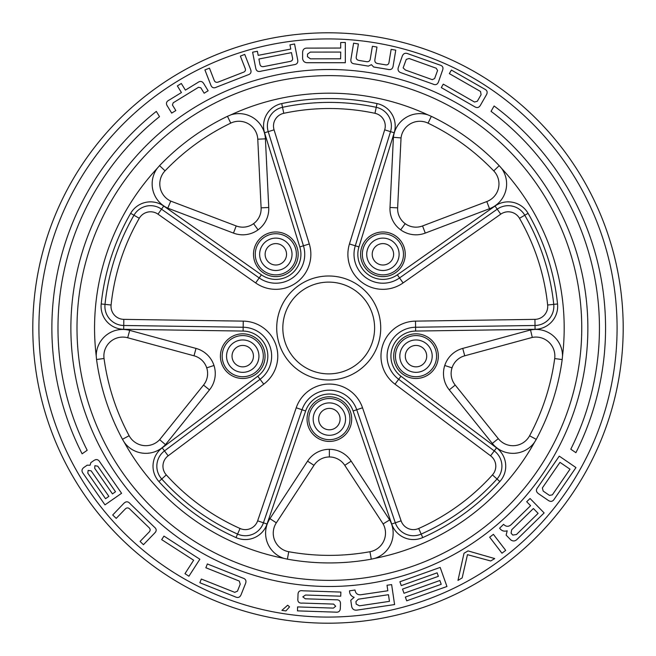 <?xml version="1.0" encoding="UTF-8"?>
<svg xmlns="http://www.w3.org/2000/svg" width="656" height="656" viewBox="0 0 656 656"><rect width="100%" height="100%" fill="white"/><g stroke="black" fill="none" stroke-linecap="round" stroke-linejoin="round"><path stroke-width="0.98" d="M51.873 328A276.848 276.848 0 0 0 82.107 453.813L87.182 450.287A270.731 270.731 0 0 1 159.523 116.653L156.3 111.397A276.848 276.848 0 0 0 51.873 328M623.2 328A295.2 295.2 0 0 1 328 623.2A295.2 295.2 0 0 1 32.8 328A295.2 295.2 0 0 1 328 32.8A295.2 295.2 0 0 1 623.2 328A295.2 295.2 0 0 0 328 32.8A295.2 295.2 0 0 0 32.8 328M76.998 328A252.371 252.371 0 0 0 329.369 580.371A252.371 252.371 0 0 0 581.749 328A252.371 252.371 0 0 0 329.369 75.629A252.371 252.371 0 0 0 76.998 328A252.371 252.371 0 0 1 329.369 75.629A252.371 252.371 0 0 1 581.749 328A252.371 252.371 0 0 0 329.369 75.629A252.371 252.371 0 0 0 76.998 328M281.719 103.574L282.515 107.313A225.607 225.607 0 0 1 376.232 107.313A19.114 19.114 0 0 1 390.525 131.643L394.182 132.774A22.935 22.935 0 0 0 377.028 103.574A229.428 229.428 0 0 0 281.719 103.574A22.935 22.935 0 0 0 264.565 132.774L268.222 131.643A19.114 19.114 0 0 1 282.515 107.313L283.786 113.299A12.989 12.989 0 0 0 274.069 129.839L309.296 243.975A35.022 35.022 0 0 1 255.668 282.941L158.006 214.168L163.729 206.041A22.935 22.935 0 0 0 130.659 213.323L133.972 215.234A19.114 19.114 0 0 1 161.524 209.166A19.114 19.114 0 0 0 133.972 215.234A225.607 225.607 0 0 0 105.009 304.368L101.204 303.974A22.935 22.935 0 0 0 123.672 329.304L123.73 325.483A19.114 19.114 0 0 1 105.009 304.368L111.094 305.015A12.989 12.989 0 0 0 123.82 319.365L243.253 321.128A35.022 35.022 0 0 1 263.745 384.178L168.157 455.805A12.989 12.989 0 0 0 166.296 474.903A219.489 219.489 0 0 0 240.055 528.49A12.989 12.989 0 0 0 257.644 520.823L296.225 407.778A35.022 35.022 0 0 1 362.522 407.778L401.103 520.823A12.989 12.989 0 0 0 418.692 528.49A219.489 219.489 0 0 0 492.451 474.903A12.989 12.989 0 0 0 490.59 455.805L395.002 384.178A35.022 35.022 0 0 1 415.494 321.128L534.927 319.365A12.989 12.989 0 0 0 547.653 305.015A219.489 219.489 0 0 0 519.478 218.292A12.989 12.989 0 0 0 500.741 214.168L403.079 282.941A35.022 35.022 0 0 1 349.451 243.975L355.298 245.779A28.905 28.905 0 0 0 399.561 277.939L497.223 209.166A19.114 19.114 0 0 1 524.775 215.234A225.607 225.607 0 0 1 553.738 304.368A19.114 19.114 0 0 1 535.017 325.483L415.584 327.246A28.905 28.905 0 0 0 398.676 379.283L494.263 450.91A19.114 19.114 0 0 1 497.002 478.995A225.607 225.607 0 0 1 421.177 534.082A19.114 19.114 0 0 1 395.314 522.799L356.733 409.754A28.905 28.905 0 0 0 302.014 409.754L263.433 522.799A19.114 19.114 0 0 1 237.57 534.082A225.607 225.607 0 0 1 161.745 478.995A19.114 19.114 0 0 1 164.484 450.91L260.071 379.283A28.905 28.905 0 0 0 243.163 327.246L123.73 325.483A19.114 19.114 0 0 1 105.009 304.368A225.607 225.607 0 0 1 133.972 215.234A19.114 19.114 0 0 1 161.524 209.166L259.186 277.939A28.905 28.905 0 0 0 303.449 245.779L268.222 131.643A19.114 19.114 0 0 1 282.515 107.313A225.607 225.607 0 0 1 376.232 107.313A19.114 19.114 0 0 1 390.525 131.643L355.298 245.779A28.905 28.905 0 0 0 365.925 277.693M257.644 520.823L263.433 522.799A19.114 19.114 0 0 1 237.57 534.082A225.607 225.607 0 0 1 161.745 478.995A19.114 19.114 0 0 1 164.484 450.91L162.196 447.851A22.935 22.935 0 0 0 158.908 481.553A229.428 229.428 0 0 0 236.012 537.576A22.935 22.935 0 0 0 267.049 524.037L305.639 410.992A25.084 25.084 0 0 1 353.108 410.992L391.698 524.037A22.935 22.935 0 0 0 422.735 537.576A229.428 229.428 0 0 0 499.839 481.553A22.935 22.935 0 0 0 496.551 447.851L400.964 376.224A25.084 25.084 0 0 1 415.642 331.067L535.075 329.304A22.935 22.935 0 0 0 557.543 303.974A229.428 229.428 0 0 0 528.088 213.323A22.935 22.935 0 0 0 495.018 206.041L397.356 274.815A25.084 25.084 0 0 1 358.947 246.902L394.182 132.774M282.826 328A45.887 45.887 0 0 0 328.713 373.887A45.887 45.887 0 0 0 374.601 328A45.887 45.887 0 0 0 328.713 282.113A45.887 45.887 0 0 0 282.826 328A45.887 45.887 0 0 1 328.713 282.113A45.887 45.887 0 0 1 374.601 328M340.079 419.094A10.709 10.709 0 0 1 329.369 429.803A10.709 10.709 0 0 1 318.668 419.094A10.709 10.709 0 0 1 329.369 408.385A10.709 10.709 0 0 1 340.079 419.094M393.625 254.307A10.709 10.709 0 0 1 382.915 265.008A10.709 10.709 0 0 1 372.206 254.307A10.709 10.709 0 0 1 382.915 243.597A10.709 10.709 0 0 1 393.625 254.307M286.541 254.307A10.709 10.709 0 0 1 275.832 265.008A10.709 10.709 0 0 1 265.122 254.307A10.709 10.709 0 0 1 275.832 243.597A10.709 10.709 0 0 1 286.541 254.307M426.712 356.151A10.709 10.709 0 0 1 416.011 366.86A10.709 10.709 0 0 1 405.301 356.151A10.709 10.709 0 0 1 416.011 345.441A10.709 10.709 0 0 1 426.712 356.151M253.446 356.151A10.709 10.709 0 0 1 242.736 366.86A10.709 10.709 0 0 1 232.035 356.151A10.709 10.709 0 0 1 242.736 345.441A10.709 10.709 0 0 1 253.446 356.151M261.104 207.845A18.352 18.352 0 0 1 236.193 225.943L170.749 201.105A18.942 18.942 0 0 1 165.05 170.847A227.378 227.378 0 0 1 230.748 123.123A18.86 18.86 0 0 1 257.767 139.203L261.104 207.845L263.343 207.739L268.747 207.476L265.409 138.834A26.511 26.511 0 0 0 230.732 114.915A234.815 234.815 0 0 1 428.073 114.939L431.345 116.342A234.938 234.938 0 0 1 499.216 165.665L501.553 168.338A234.815 234.815 0 0 1 562.512 356.028L562.184 359.57A234.938 234.938 0 0 1 536.247 439.364L534.427 442.415A234.815 234.815 0 0 1 374.756 558.387L371.288 559.174A234.938 234.938 0 0 1 287.385 559.158L283.925 558.371A234.815 234.815 0 0 1 124.287 442.357L122.467 439.299A234.938 234.938 0 0 1 96.555 359.504L96.227 355.97A234.815 234.815 0 0 1 157.243 168.289L159.58 165.615A234.938 234.938 0 0 1 227.468 116.309L230.732 114.915M170.749 201.105L167.788 208.165L233.479 233.093A26.002 26.002 0 0 0 268.747 207.476M159.67 439.651A18.942 18.942 0 0 1 129.134 435.715A227.378 227.378 0 0 1 104.05 358.488A18.86 18.86 0 0 1 127.69 337.758L194.004 355.798A18.352 18.352 0 0 1 203.524 385.08L159.67 439.651L165.468 444.645L209.485 389.877A26.002 26.002 0 0 0 196.013 348.418L129.699 330.378A26.511 26.511 0 0 0 96.227 355.97M383.12 523.898A18.942 18.942 0 0 1 369.943 551.729A227.378 227.378 0 0 1 288.738 551.721A18.86 18.86 0 0 1 276.332 522.832L313.978 465.334A18.352 18.352 0 0 1 344.769 465.334L383.12 523.898L389.656 519.921L351.173 461.143A26.002 26.002 0 0 0 307.574 461.143L269.936 518.642A26.511 26.511 0 0 0 283.925 558.371M532.295 337.422A18.942 18.942 0 0 1 554.689 358.553A227.378 227.378 0 0 1 529.589 435.781A18.86 18.86 0 0 1 498.273 438.651L455.223 385.08A18.352 18.352 0 0 1 464.743 355.798L532.295 337.422L530.532 329.976L462.734 348.418A26.002 26.002 0 0 0 449.262 389.877L492.312 443.44A26.511 26.511 0 0 0 534.427 442.415M401.037 137.924A18.942 18.942 0 0 1 428.056 123.156A227.378 227.378 0 0 1 493.747 170.896A18.86 18.86 0 0 1 486.801 201.556L422.554 225.943A18.352 18.352 0 0 1 397.643 207.845L401.037 137.924L393.411 137.293L390 207.476A26.002 26.002 0 0 0 425.268 233.093L489.515 208.706A26.511 26.511 0 0 0 501.553 168.338M259.637 254.307A16.195 16.195 0 0 1 275.832 238.112A16.195 16.195 0 0 1 292.018 254.307A16.195 16.195 0 0 1 275.832 270.493A16.195 16.195 0 0 1 259.637 254.307M366.729 254.307A16.195 16.195 0 0 1 382.915 238.112A16.195 16.195 0 0 1 399.11 254.307A16.195 16.195 0 0 1 382.915 270.493A16.195 16.195 0 0 1 366.729 254.307M399.816 356.151A16.195 16.195 0 0 1 416.011 339.956A16.195 16.195 0 0 1 432.197 356.151A16.195 16.195 0 0 1 416.011 372.337A16.195 16.195 0 0 1 399.816 356.151M313.183 419.094A16.195 16.195 0 0 1 329.369 402.899A16.195 16.195 0 0 1 345.564 419.094A16.195 16.195 0 0 1 329.369 435.289A16.195 16.195 0 0 1 313.183 419.094M226.55 356.151A16.195 16.195 0 0 1 242.736 339.956A16.195 16.195 0 0 1 258.931 356.151A16.195 16.195 0 0 1 242.736 372.337A16.195 16.195 0 0 1 226.55 356.151M494.107 105.993L491.049 111.34A270.731 270.731 0 0 1 570.794 449.204L575.894 452.689A276.848 276.848 0 0 0 494.107 105.993M285.942 610.916L289.542 606.866L287.681 605.217L281.891 610.359L285.942 610.916M289.96 44.87L294.56 43.977L297.66 59.819C298.226 62.771 296.955 64.403 293.847 64.731L261.17 71.143C258.103 72.094 256.283 71.061 255.709 68.052L252.609 52.201L257.39 51.266L258.185 55.35L290.78 49.052L289.96 44.87M391.14 49.389L395.765 50.151L393.124 66.084C392.616 69.036 390.853 70.126 387.835 69.347L373.666 67.002L371.444 64.682L368.336 66.117L354.986 63.911C351.78 63.722 350.443 62.123 350.96 59.097L353.6 43.173L358.406 43.968L356.372 56.236C355.823 58.597 356.716 59.999 359.045 60.442L366.36 61.648C368.721 62.008 370.058 60.975 370.353 58.556L372.387 46.289L376.979 47.043L374.937 59.311C374.486 61.795 375.503 63.214 377.987 63.575L384.957 64.731C387.532 65.338 388.918 64.313 389.106 61.656L391.14 49.389M442.439 70.553L438.454 81.975C437.38 84.649 435.461 85.313 432.698 83.968L401.554 72.914C398.725 72.176 397.61 70.454 398.217 67.757L402.243 56.236C403.317 53.407 405.293 52.603 408.155 53.825L439.594 64.944C442.718 65.739 443.669 67.609 442.439 70.553M572.672 465.309L575.96 467.564L554.402 498.929C552.86 501.504 550.884 502.045 548.465 500.536L538.445 493.648C536.026 491.877 535.788 489.811 537.731 487.465L559.265 456.133L572.672 465.309M493.386 534.345L505.686 550.368L501.963 553.221L489.671 537.198L493.386 534.345M391.632 584.611L394.584 604.57L357.11 610.096C354.412 610.49 352.625 609.416 351.739 606.857L350.771 600.273L354.158 597.329C351.116 596.304 349.574 594.139 349.525 590.826L355.019 590.015C355.552 593.483 357.545 595.049 360.989 594.73L387.844 590.761L387.024 585.25L391.632 584.611M199.859 559.24L188.92 576.214L184.976 573.672L193.643 560.224L161.688 539.634L163.959 536.108L199.859 559.24M335.503 612.138L297.471 610.875L297.603 606.923L333.453 608.112L335.7 606.259L333.658 604.094L302.687 603.077C299.079 603.446 297.48 601.962 297.881 598.616L298.004 594.771C297.98 591.548 299.653 590.228 303.023 590.81L340.858 592.073L340.726 596.189L305.524 595.025L302.818 596.853L305.319 598.797L335.913 599.805C339.201 599.6 340.718 601.101 340.456 604.324L340.325 608.342C340.169 611.277 338.562 612.548 335.503 612.138M108.256 502.586L104.985 504.858L83.271 473.607C81.401 471.254 81.598 469.212 83.87 467.482L87.166 465.194L90.11 465.219L90.864 462.628L93.849 460.545C96.358 458.905 98.375 459.413 99.884 462.062L121.581 493.279L108.256 502.586M203.959 83.952L208.141 90.774L204.147 93.218L200.826 87.806L198.514 87.289L173.184 102.812L172.438 105.001L175.849 110.561L171.692 113.111L167.518 106.288C165.64 103.533 166.255 101.426 169.355 99.966L181.441 92.553L177.366 85.903L181.327 83.476L185.402 90.126L197.653 82.623C200.26 80.688 202.368 81.131 203.959 83.952M235.209 596.812L199.85 582.741L201.318 579.043L234.741 592.343L237.456 591.163L240.244 584.143L239.243 581.044L205.853 567.752L207.362 563.955L242.687 578.01C245.639 578.879 246.59 580.724 245.533 583.545L241.031 594.844C239.875 597.452 237.939 598.108 235.209 596.812M154.66 533.074L143.451 544.693L140.072 541.43L148.707 532.483C150.667 530.663 150.618 528.9 148.568 527.194L130.216 509.474C128.412 507.4 126.616 507.391 124.837 509.441L116.21 518.388L112.701 514.993L123.861 503.332C126.083 501.159 128.215 501.323 130.257 503.833L154.201 526.957C156.669 528.892 156.817 530.934 154.66 533.074M440.168 567.415L446.957 586.489L406.687 600.822L405.351 597.067L441.209 584.299L439.864 580.511L404.006 593.278L402.522 589.104L438.38 576.337L437.134 572.836L401.267 585.611L399.898 581.757L440.168 567.415M468.007 550.909L494.722 558.576L490.696 560.97L467.474 554.664L462.16 577.911L457.97 580.404L464.013 553.279L468.007 550.909M530.056 498.503L544.136 512.935L517.043 539.38C515.091 541.282 513.008 541.454 510.803 539.913L506.145 535.14L507.17 530.786C504.103 531.721 501.586 530.868 499.61 528.219L503.578 524.341C506.038 526.834 508.572 526.94 511.172 524.652L530.597 505.702L526.711 501.725L530.056 498.503M474.313 106.518L441.291 87.609L443.276 84.14L474.493 102.024L477.338 101.245L481.094 94.685L480.528 91.479L449.344 73.62L451.385 70.069L484.374 88.962C487.17 90.241 487.843 92.193 486.399 94.841L480.356 105.386C478.855 107.805 476.838 108.183 474.313 106.518M345.335 42.451L345.335 62.722L307.467 62.722C304.737 62.722 303.129 61.393 302.621 58.737L302.621 52.07C302.908 49.298 304.499 47.978 307.385 48.118L340.685 48.052L340.685 42.525L345.335 42.451M240.375 56.104L244.737 54.399L250.6 69.438C251.674 72.242 250.715 74.079 247.722 74.956L216.701 87.043C213.848 88.535 211.872 87.838 210.781 84.968L204.91 69.93L209.461 68.158L213.971 79.745C214.701 82.057 216.185 82.804 218.415 81.992L242.892 72.447C245.418 71.652 246.082 70.069 244.885 67.691L240.375 56.104M490.59 455.805L494.263 450.91A19.114 19.114 0 0 1 497.002 478.995A225.607 225.607 0 0 1 421.177 534.082L422.735 537.576M495.018 206.041L497.223 209.166A19.114 19.114 0 0 1 524.775 215.234A225.607 225.607 0 0 1 553.738 304.368A19.114 19.114 0 0 1 535.017 325.483L535.075 329.304M87.789 473.132L105.559 498.708L108.871 496.362L91.118 470.819L88.125 470.434L87.789 473.132M94.702 468.335L112.471 493.902L115.522 491.738L97.777 466.195L94.899 465.686L94.702 468.335M359.496 605.816L389.443 601.363L388.459 594.705L358.365 599.182L355.929 601.56L356.192 604.127L359.496 605.816M552.36 494.862L569.998 469.196L559.962 462.341L542.34 487.974L543.225 491.114L549.449 495.395L552.36 494.862M516.461 534.517L538.109 513.353L533.402 508.531L511.655 529.802L511.081 533.164L512.795 535.083L516.461 534.517M432.296 79.671L434.616 78.564L437.577 70.471L436.207 68.224L409.057 58.482L406.253 59.384L403.137 67.904L405.465 70.044L432.296 79.671M310.452 58.843L340.612 58.802L340.726 52.07L310.304 52.103L307.541 54.095L307.426 56.678L310.452 58.843M292.371 57.179L291.477 52.628L258.907 59.015L259.801 63.575C260.112 65.977 261.441 66.978 263.786 66.576L289.558 61.516C292.191 61.197 293.125 59.753 292.371 57.179M38.917 328A289.083 289.083 0 0 0 328 617.083A289.083 289.083 0 0 0 617.083 328A289.083 289.083 0 0 0 328 38.917A289.083 289.083 0 0 0 38.917 328M587.866 328A258.489 258.489 0 0 1 329.369 586.489A258.489 258.489 0 0 1 70.881 328A258.489 258.489 0 0 1 329.369 69.511A258.489 258.489 0 0 1 587.866 328M415.494 321.128L415.642 331.067M168.157 455.805L164.484 450.91M380.718 328A52.004 52.004 0 0 1 328.713 380.004A52.004 52.004 0 0 1 276.709 328A52.004 52.004 0 0 1 328.713 275.996A52.004 52.004 0 0 1 380.718 328M496.551 447.851L494.263 450.91A19.114 19.114 0 0 1 497.002 478.995L499.839 481.553M257.783 376.224L260.071 379.283A28.905 28.905 0 0 0 243.163 327.246L243.105 331.067A25.084 25.084 0 0 1 257.783 376.224L162.196 447.851M261.391 274.815L259.186 277.939A28.905 28.905 0 0 0 303.449 245.779L299.8 246.902A25.084 25.084 0 0 1 261.391 274.815L163.729 206.041M377.028 103.574L376.232 107.313A19.114 19.114 0 0 1 390.525 131.643L384.678 129.839A12.989 12.989 0 0 0 374.961 113.299A219.489 219.489 0 0 0 283.786 113.299M547.653 305.015L553.738 304.368A19.114 19.114 0 0 1 535.017 325.483L534.927 319.365M257.767 139.203L265.409 138.834M157.243 168.289A26.584 26.584 0 0 0 167.788 208.165M233.479 233.093L236.193 225.943M127.69 337.758L129.699 330.378M194.004 355.798L196.013 348.418M104.05 358.488L96.555 359.504M206.656 367.877L213.93 365.507M209.485 389.877L203.524 385.08M276.332 522.832L269.936 518.642M313.978 465.334L307.574 461.143M351.173 461.143L344.769 465.334M455.223 385.08L449.262 389.877M498.273 438.651L492.312 443.44M462.734 348.418L464.743 355.798M405.219 223.606L400.726 229.797M486.801 201.556L489.515 208.706M422.554 225.943L425.268 233.093M493.747 170.896L499.216 165.665M390 207.476L397.643 207.845M308.804 419.094A20.574 20.574 0 0 1 329.369 398.52A20.574 20.574 0 0 1 349.943 419.094A20.574 20.574 0 0 1 329.369 439.668A20.574 20.574 0 0 1 308.804 419.094M307.049 419.094A22.329 22.329 0 0 0 329.369 441.422A22.329 22.329 0 0 0 351.698 419.094A22.329 22.329 0 0 0 329.369 396.765A22.329 22.329 0 0 0 307.049 419.094M395.437 356.151A20.574 20.574 0 0 1 416.011 335.577A20.574 20.574 0 0 1 436.576 356.151A20.574 20.574 0 0 1 416.011 376.716A20.574 20.574 0 0 1 395.437 356.151M393.682 356.151A22.329 22.329 0 0 0 416.011 378.479A22.329 22.329 0 0 0 438.331 356.151A22.329 22.329 0 0 0 416.011 333.822A22.329 22.329 0 0 0 393.682 356.151M362.35 254.307A20.574 20.574 0 0 1 382.915 233.733A20.574 20.574 0 0 1 403.489 254.307A20.574 20.574 0 0 1 382.915 274.872A20.574 20.574 0 0 1 362.35 254.307M360.587 254.307A22.329 22.329 0 0 0 382.915 276.627A22.329 22.329 0 0 0 405.244 254.307A22.329 22.329 0 0 0 382.915 231.978A22.329 22.329 0 0 0 360.587 254.307M255.258 254.307A20.574 20.574 0 0 1 275.832 233.733A20.574 20.574 0 0 1 296.397 254.307A20.574 20.574 0 0 1 275.832 274.872A20.574 20.574 0 0 1 255.258 254.307M253.503 254.307A22.329 22.329 0 0 0 275.832 276.627A22.329 22.329 0 0 0 298.16 254.307A22.329 22.329 0 0 0 275.832 231.978A22.329 22.329 0 0 0 253.503 254.307M222.171 356.151A20.574 20.574 0 0 1 242.736 335.577A20.574 20.574 0 0 1 263.31 356.151A20.574 20.574 0 0 1 242.736 376.716A20.574 20.574 0 0 1 222.171 356.151M220.416 356.151A22.329 22.329 0 0 0 242.736 378.479A22.329 22.329 0 0 0 265.065 356.151A22.329 22.329 0 0 0 242.736 333.822A22.329 22.329 0 0 0 220.416 356.151M562.512 356.028A26.584 26.584 0 0 0 530.532 329.976M374.756 558.387A26.584 26.584 0 0 0 389.656 519.921M288.738 551.721L287.385 559.158M264.565 132.774L299.8 246.902M123.672 329.304L243.105 331.067M166.296 474.903L158.908 481.553M362.522 407.778L356.733 409.754A28.905 28.905 0 0 0 302.014 409.754L305.639 410.992M263.433 522.799L267.049 524.037M356.733 409.754L353.108 410.992M492.451 474.903L497.002 478.995A225.607 225.607 0 0 1 421.177 534.082A19.114 19.114 0 0 1 395.314 522.799L391.698 524.037M387.106 356.151A28.905 28.905 0 0 0 398.676 379.283L400.964 376.224M553.738 304.368L557.543 303.974M354.01 254.307A28.905 28.905 0 0 0 399.561 277.939L397.356 274.815M355.298 245.779L358.947 246.902M519.478 218.292L528.088 213.323M240.055 528.49L236.012 537.576M130.659 213.323A229.428 229.428 0 0 0 101.204 303.974M124.287 442.357A26.584 26.584 0 0 0 165.468 444.645M428.073 114.939A26.584 26.584 0 0 0 393.411 137.293M129.134 435.715L122.467 439.299M369.943 551.729L371.288 559.174M529.589 435.781L536.247 439.364M554.689 358.553L562.184 359.57M428.056 123.156L431.345 116.342M452.091 367.877L444.817 365.507M329.369 457.035L329.369 449.385M165.05 170.847L159.58 165.615M230.748 123.123L227.468 116.309M253.528 223.606L258.021 229.797M274.069 129.839L268.222 131.643A19.114 19.114 0 0 1 267.369 126.009M123.82 319.365L123.73 325.483A19.114 19.114 0 0 1 104.903 306.377M161.745 478.995A19.114 19.114 0 0 1 156.833 466.203M349.451 243.975L384.678 129.839M158.006 214.168A12.989 12.989 0 0 0 139.269 218.292A219.489 219.489 0 0 0 111.094 305.015M260.071 379.283L263.745 384.178M243.163 327.246L243.253 321.128M133.972 215.234L139.269 218.292M296.225 407.778L302.014 409.754M259.186 277.939L255.668 282.941M401.103 520.823L395.314 522.799M303.449 245.779L309.296 243.975M418.692 528.49L421.177 534.082M376.232 107.313L374.961 113.299M395.002 384.178L398.676 379.283M399.561 277.939L403.079 282.941M497.223 209.166L500.741 214.168"/></g></svg>
